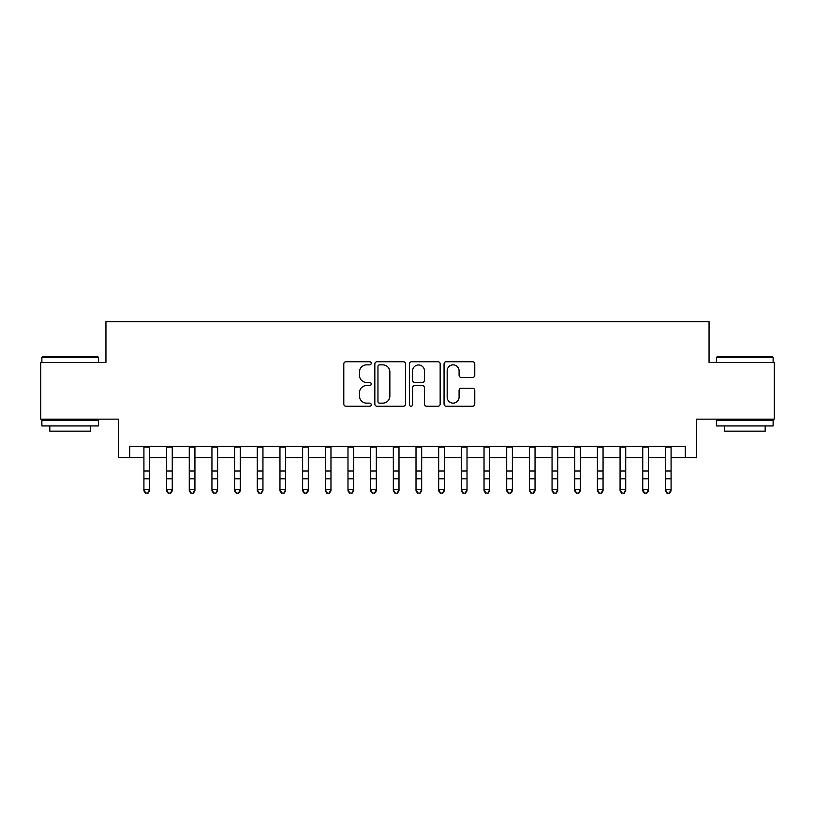<?xml version="1.0" encoding="UTF-8"?>
<svg xmlns="http://www.w3.org/2000/svg" width="815" height="815" viewBox="0 0 815 815"><rect width="100%" height="100%" fill="white"/><g stroke="black" fill="none" stroke-linecap="round" stroke-linejoin="round"><path stroke-width="1.22" d="M371.222 363.296A1.559 1.559 0 0 0 369.664 361.738L346.018 361.738A2.221 2.221 0 0 0 343.787 363.969L343.787 404.026A2.221 2.221 0 0 0 346.018 406.247L369.664 406.247A1.559 1.559 0 0 0 371.222 404.688A1.559 1.559 0 0 0 369.664 403.14L366.607 403.14A7.121 7.121 0 0 1 359.486 396.009L359.486 392.677A7.121 7.121 0 0 1 366.607 385.556L369.664 385.556A1.559 1.559 0 0 0 371.222 383.997A1.559 1.559 0 0 0 369.664 382.439L366.607 382.439A7.121 7.121 0 0 1 359.486 375.318L359.486 371.976A7.121 7.121 0 0 1 366.607 364.855L369.664 364.855A1.559 1.559 0 0 0 371.222 363.296M472.547 377.427A2.221 2.221 0 0 0 474.768 375.206L474.768 363.969A2.221 2.221 0 0 0 472.547 361.738L446.284 361.738A2.221 2.221 0 0 0 444.053 363.969L444.053 404.026A2.221 2.221 0 0 0 446.284 406.247L472.547 406.247A2.221 2.221 0 0 0 474.768 404.026L474.768 390.446A2.221 2.221 0 0 0 472.547 388.225L461.3 388.225A2.221 2.221 0 0 0 459.079 390.446L459.079 397.18A5.95 5.95 0 0 1 453.12 403.14A5.95 5.95 0 0 1 447.17 397.18L447.17 370.805A5.95 5.95 0 0 1 453.12 364.855A5.95 5.95 0 0 1 459.079 370.805L459.079 375.206A2.221 2.221 0 0 0 461.3 377.427L472.547 377.427M129.748 457.684L129.748 446.345L685.252 446.345L685.252 457.684L696.591 457.684L696.591 419.144L774.25 419.144L774.25 362.451L709.06 362.451L709.06 321.64L105.94 321.64L105.94 362.451L40.75 362.451L40.75 419.144L118.409 419.144L118.409 457.684L143.919 457.684M405.554 363.969A2.221 2.221 0 0 0 403.323 361.738L377.07 361.738A2.221 2.221 0 0 0 374.839 363.969L374.839 404.026A2.221 2.221 0 0 0 377.07 406.247L403.323 406.247A2.221 2.221 0 0 0 405.554 404.026L405.554 363.969M411.677 361.738L437.93 361.738A2.221 2.221 0 0 1 440.161 363.969L440.161 404.026A2.221 2.221 0 0 1 437.93 406.247L426.693 406.247A2.221 2.221 0 0 1 424.472 404.026L424.472 387.777A2.221 2.221 0 0 0 422.241 385.556L414.784 385.556A2.221 2.221 0 0 0 412.563 387.777L412.563 404.688A1.559 1.559 0 0 1 411.005 406.247A1.559 1.559 0 0 1 409.446 404.688L409.446 363.969A2.221 2.221 0 0 1 411.677 361.738M149.583 457.684L166.586 457.684M172.26 457.684L189.263 457.684M194.928 457.684L211.941 457.684M217.605 457.684L234.608 457.684M240.282 457.684L257.285 457.684M262.95 457.684L279.963 457.684M285.627 457.684L302.63 457.684M308.304 457.684L325.307 457.684M330.971 457.684L347.985 457.684M353.649 457.684L370.652 457.684M376.326 457.684L393.329 457.684M398.993 457.684L416.007 457.684M421.671 457.684L438.674 457.684M444.348 457.684L461.351 457.684M467.015 457.684L484.029 457.684M489.693 457.684L506.696 457.684M512.37 457.684L529.373 457.684M535.037 457.684L552.05 457.684M557.715 457.684L574.718 457.684M580.392 457.684L597.395 457.684M603.059 457.684L620.072 457.684M625.737 457.684L642.74 457.684M648.414 457.684L665.417 457.684M671.081 457.684L685.252 457.684M379.515 364.855A1.559 1.559 0 0 0 377.956 366.414L377.956 401.581A1.559 1.559 0 0 0 379.515 403.14L382.744 403.14A7.121 7.121 0 0 0 389.865 396.009L389.865 371.976A7.121 7.121 0 0 0 382.744 364.855L379.515 364.855M424.472 370.917A5.95 5.95 0 0 0 418.513 364.967A5.95 5.95 0 0 0 412.563 370.917L412.563 380.208A2.221 2.221 0 0 0 414.784 382.439L422.241 382.439A2.221 2.221 0 0 0 424.472 380.208L424.472 370.917M149.583 446.345L149.583 490.864L147.882 493.36L145.62 492.851L147.882 493.36M143.919 446.345L143.919 489.601L149.583 489.601L147.882 492.851M145.62 493.36L143.919 490.864L143.919 489.601L145.62 492.851M42.563 356.787L97.892 356.787L98.564 357.469L41.881 357.469L42.563 356.787M70.222 425.939L41.881 425.939L41.881 420.275L98.564 420.275L98.564 425.939L70.222 425.939M90.628 425.939L90.628 431.155L49.817 431.155L49.817 425.939M717.108 356.787L772.437 356.787L773.119 357.469L716.436 357.469L717.108 356.787M744.778 425.939L716.436 425.939L716.436 420.275L773.119 420.275L773.119 425.939L744.778 425.939M765.183 425.939L765.183 431.155L724.372 431.155L724.372 425.939M172.26 446.345L172.26 490.864L170.559 493.36L168.287 492.851L170.559 493.36M166.586 446.345L166.586 489.601L172.26 489.601L170.559 492.851M168.287 493.36L166.586 490.864L166.586 489.601L168.287 492.851M194.928 446.345L194.928 490.864L193.237 493.36L190.965 492.851L193.237 493.36M189.263 446.345L189.263 489.601L194.928 489.601L193.237 492.851M190.965 493.36L189.263 490.864L189.263 489.601L190.965 492.851M217.605 446.345L217.605 490.864L215.904 493.36L213.642 492.851L215.904 493.36M211.941 446.345L211.941 489.601L217.605 489.601L215.904 492.851M213.642 493.36L211.941 490.864L211.941 489.601L213.642 492.851M240.282 446.345L240.282 490.864L238.581 493.36L236.309 492.851L238.581 493.36M234.608 446.345L234.608 489.601L240.282 489.601L238.581 492.851M236.309 493.36L234.608 490.864L234.608 489.601L236.309 492.851M262.95 446.345L262.95 490.864L261.258 493.36L258.987 492.851L261.258 493.36M257.285 446.345L257.285 489.601L262.95 489.601L261.258 492.851M258.987 493.36L257.285 490.864L257.285 489.601L258.987 492.851M285.627 446.345L285.627 490.864L283.926 493.36L281.664 492.851L283.926 493.36M279.963 446.345L279.963 489.601L285.627 489.601L283.926 492.851M281.664 493.36L279.963 490.864L279.963 489.601L281.664 492.851M308.304 446.345L308.304 490.864L306.603 493.36L304.331 492.851L306.603 493.36M302.63 446.345L302.63 489.601L308.304 489.601L306.603 492.851M304.331 493.36L302.63 490.864L302.63 489.601L304.331 492.851M330.971 446.345L330.971 490.864L329.27 493.36L327.009 492.851L329.27 493.36M325.307 446.345L325.307 489.601L330.971 489.601L329.27 492.851M327.009 493.36L325.307 490.864L325.307 489.601L327.009 492.851M353.649 446.345L353.649 490.864L351.948 493.36L349.686 492.851L351.948 493.36M347.985 446.345L347.985 489.601L353.649 489.601L351.948 492.851M349.686 493.36L347.985 490.864L347.985 489.601L349.686 492.851M376.326 446.345L376.326 490.864L374.625 493.36L372.353 492.851L374.625 493.36M370.652 446.345L370.652 489.601L376.326 489.601L374.625 492.851M372.353 493.36L370.652 490.864L370.652 489.601L372.353 492.851M398.993 446.345L398.993 490.864L397.292 493.36L395.031 492.851L397.292 493.36M393.329 446.345L393.329 489.601L398.993 489.601L397.292 492.851M395.031 493.36L393.329 490.864L393.329 489.601L395.031 492.851M421.671 446.345L421.671 490.864L419.97 493.36L417.708 492.851L419.97 493.36M416.007 446.345L416.007 489.601L421.671 489.601L419.97 492.851M417.708 493.36L416.007 490.864L416.007 489.601L417.708 492.851M444.348 446.345L444.348 490.864L442.647 493.36L440.375 492.851L442.647 493.36M438.674 446.345L438.674 489.601L444.348 489.601L442.647 492.851M440.375 493.36L438.674 490.864L438.674 489.601L440.375 492.851M467.015 446.345L467.015 490.864L465.314 493.36L463.052 492.851L465.314 493.36M461.351 446.345L461.351 489.601L467.015 489.601L465.314 492.851M463.052 493.36L461.351 490.864L461.351 489.601L463.052 492.851M489.693 446.345L489.693 490.864L487.991 493.36L485.73 492.851L487.991 493.36M484.029 446.345L484.029 489.601L489.693 489.601L487.991 492.851M485.73 493.36L484.029 490.864L484.029 489.601L485.73 492.851M512.37 446.345L512.37 490.864L510.669 493.36L508.397 492.851L510.669 493.36M506.696 446.345L506.696 489.601L512.37 489.601L510.669 492.851M508.397 493.36L506.696 490.864L506.696 489.601L508.397 492.851M535.037 446.345L535.037 490.864L533.336 493.36L531.074 492.851L533.336 493.36M529.373 446.345L529.373 489.601L535.037 489.601L533.336 492.851M531.074 493.36L529.373 490.864L529.373 489.601L531.074 492.851M557.715 446.345L557.715 490.864L556.013 493.36L553.742 492.851L556.013 493.36M552.05 446.345L552.05 489.601L557.715 489.601L556.013 492.851M553.742 493.36L552.05 490.864L552.05 489.601L553.742 492.851M580.392 446.345L580.392 490.864L578.691 493.36L576.419 492.851L578.691 493.36M574.718 446.345L574.718 489.601L580.392 489.601L578.691 492.851M576.419 493.36L574.718 490.864L574.718 489.601L576.419 492.851M603.059 446.345L603.059 490.864L601.358 493.36L599.096 492.851L601.358 493.36M597.395 446.345L597.395 489.601L603.059 489.601L601.358 492.851M599.096 493.36L597.395 490.864L597.395 489.601L599.096 492.851M625.737 446.345L625.737 490.864L624.035 493.36L621.764 492.851L624.035 493.36M620.072 446.345L620.072 489.601L625.737 489.601L624.035 492.851M621.764 493.36L620.072 490.864L620.072 489.601L621.764 492.851M648.414 446.345L648.414 490.864L646.713 493.36L644.441 492.851L646.713 493.36M642.74 446.345L642.74 489.601L648.414 489.601L646.713 492.851M644.441 493.36L642.74 490.864L642.74 489.601L644.441 492.851M671.081 446.345L671.081 490.864L669.38 493.36L667.118 492.851L669.38 493.36M665.417 446.345L665.417 489.601L671.081 489.601L669.38 492.851M667.118 493.36L665.417 490.864L665.417 489.601L667.118 492.851M149.583 471.019L143.919 471.019M149.583 478.792L143.919 478.792M149.583 447.078L143.919 447.078M172.26 471.019L166.586 471.019M172.26 478.792L166.586 478.792M172.26 447.078L166.586 447.078M194.928 471.019L189.263 471.019M194.928 478.792L189.263 478.792M194.928 447.078L189.263 447.078M217.605 471.019L211.941 471.019M217.605 478.792L211.941 478.792M217.605 447.078L211.941 447.078M240.282 471.019L234.608 471.019M240.282 478.792L234.608 478.792M240.282 447.078L234.608 447.078M262.95 471.019L257.285 471.019M262.95 478.792L257.285 478.792M262.95 447.078L257.285 447.078M285.627 471.019L279.963 471.019M285.627 478.792L279.963 478.792M285.627 447.078L279.963 447.078M308.304 471.019L302.63 471.019M308.304 478.792L302.63 478.792M308.304 447.078L302.63 447.078M330.971 471.019L325.307 471.019M330.971 478.792L325.307 478.792M330.971 447.078L325.307 447.078M353.649 471.019L347.985 471.019M353.649 478.792L347.985 478.792M353.649 447.078L347.985 447.078M376.326 471.019L370.652 471.019M376.326 478.792L370.652 478.792M376.326 447.078L370.652 447.078M398.993 471.019L393.329 471.019M398.993 478.792L393.329 478.792M398.993 447.078L393.329 447.078M421.671 471.019L416.007 471.019M421.671 478.792L416.007 478.792M421.671 447.078L416.007 447.078M444.348 471.019L438.674 471.019M444.348 478.792L438.674 478.792M444.348 447.078L438.674 447.078M467.015 471.019L461.351 471.019M467.015 478.792L461.351 478.792M467.015 447.078L461.351 447.078M489.693 471.019L484.029 471.019M489.693 478.792L484.029 478.792M489.693 447.078L484.029 447.078M512.37 471.019L506.696 471.019M512.37 478.792L506.696 478.792M512.37 447.078L506.696 447.078M535.037 471.019L529.373 471.019M535.037 478.792L529.373 478.792M535.037 447.078L529.373 447.078M557.715 471.019L552.05 471.019M557.715 478.792L552.05 478.792M557.715 447.078L552.05 447.078M580.392 471.019L574.718 471.019M580.392 478.792L574.718 478.792M580.392 447.078L574.718 447.078M603.059 471.019L597.395 471.019M603.059 478.792L597.395 478.792M603.059 447.078L597.395 447.078M625.737 471.019L620.072 471.019M625.737 478.792L620.072 478.792M625.737 447.078L620.072 447.078M648.414 471.019L642.74 471.019M648.414 478.792L642.74 478.792M648.414 447.078L642.74 447.078M671.081 471.019L665.417 471.019M671.081 478.792L665.417 478.792M671.081 447.078L665.417 447.078M41.881 362.451L41.881 357.469M54.809 420.275L54.809 419.144M85.646 420.275L85.646 419.144M98.564 362.451L98.564 357.469M716.436 362.451L716.436 357.469M729.354 420.275L729.354 419.144M760.191 420.275L760.191 419.144M773.119 362.451L773.119 357.469"/></g></svg>
